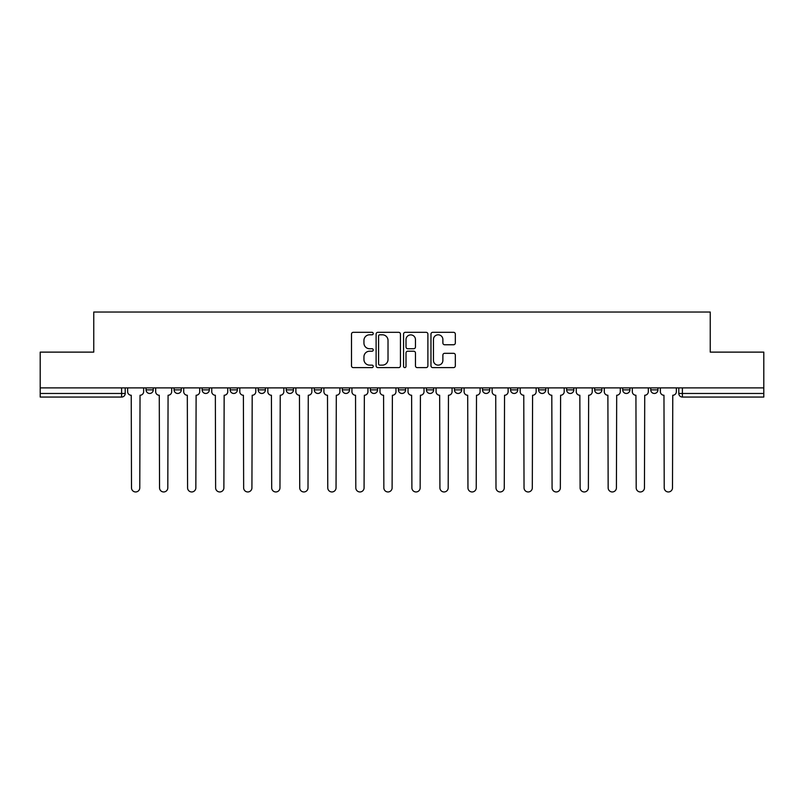 <?xml version="1.0" encoding="UTF-8"?>
<svg xmlns="http://www.w3.org/2000/svg" width="804" height="804" viewBox="0 0 804 804"><rect width="100%" height="100%" fill="white"/><g stroke="black" fill="none" stroke-linecap="round" stroke-linejoin="round"><path stroke-width="1.21" d="M373.247 333.559A1.236 1.236 0 0 0 372.011 332.323L353.268 332.323A1.769 1.769 0 0 0 351.499 334.092L351.499 365.85A1.769 1.769 0 0 0 353.268 367.609L372.011 367.609A1.236 1.236 0 0 0 373.247 366.373A1.236 1.236 0 0 0 372.011 365.137L369.579 365.137A5.648 5.648 0 0 1 363.941 359.499L363.941 356.845A5.648 5.648 0 0 1 369.579 351.207L372.011 351.207A1.236 1.236 0 0 0 373.247 349.971A1.236 1.236 0 0 0 372.011 348.735L369.579 348.735A5.648 5.648 0 0 1 363.941 343.087L363.941 340.444A5.648 5.648 0 0 1 369.579 334.796L372.011 334.796A1.236 1.236 0 0 0 373.247 333.559M454.481 387.89L454.481 389.87L461.667 389.87A3.598 3.598 0 0 1 458.079 393.468A3.598 3.598 0 0 1 454.481 389.87L454.481 387.89M370.363 387.89L370.363 389.87L377.558 389.87A3.598 3.598 0 0 1 373.96 393.468A3.598 3.598 0 0 1 370.363 389.87L370.363 387.89M314.294 387.89L314.294 389.87L321.479 389.87A3.598 3.598 0 0 1 317.881 393.468A3.598 3.598 0 0 1 314.294 389.87L314.294 387.89M286.254 387.89L286.254 389.87L293.44 389.87A3.598 3.598 0 0 1 289.852 393.468A3.598 3.598 0 0 1 286.254 389.87L286.254 387.89M230.175 387.89L230.175 389.87L237.361 389.87A3.598 3.598 0 0 1 233.773 393.468A3.598 3.598 0 0 1 230.175 389.87L230.175 387.89M453.556 344.765A1.769 1.769 0 0 0 455.325 342.996L455.325 334.092A1.769 1.769 0 0 0 453.556 332.323L432.743 332.323A1.769 1.769 0 0 0 430.974 334.092L430.974 365.85A1.769 1.769 0 0 0 432.743 367.609L453.556 367.609A1.769 1.769 0 0 0 455.325 365.85L455.325 355.087A1.769 1.769 0 0 0 453.556 353.318L444.652 353.318A1.769 1.769 0 0 0 442.883 355.087L442.883 360.423A4.723 4.723 0 0 1 438.17 365.137A4.723 4.723 0 0 1 433.446 360.423L433.446 339.519A4.723 4.723 0 0 1 438.17 334.796A4.723 4.723 0 0 1 442.883 339.519L442.883 342.996A1.769 1.769 0 0 0 444.652 344.765L453.556 344.765M40.2 387.89L40.2 352.122L93.756 352.122L93.756 312.042L710.244 312.042L710.244 352.122L763.8 352.122L763.8 387.89L40.2 387.89L40.2 393.468L125.213 393.468L125.213 387.89L125.213 393.468A3.598 3.598 0 0 1 121.615 397.055L40.2 397.055L40.2 393.468M400.452 334.092A1.769 1.769 0 0 0 398.694 332.323L377.87 332.323A1.769 1.769 0 0 0 376.111 334.092L376.111 365.85A1.769 1.769 0 0 0 377.87 367.609L398.694 367.609A1.769 1.769 0 0 0 400.452 365.85L400.452 334.092M405.306 332.323L426.13 332.323A1.769 1.769 0 0 1 427.889 334.092L427.889 365.85A1.769 1.769 0 0 1 426.13 367.609L417.216 367.609A1.769 1.769 0 0 1 415.457 365.85L415.457 352.966A1.769 1.769 0 0 0 413.688 351.207L407.779 351.207A1.769 1.769 0 0 0 406.01 352.966L406.01 366.373A1.236 1.236 0 0 1 404.774 367.609A1.236 1.236 0 0 1 403.548 366.373L403.548 334.092A1.769 1.769 0 0 1 405.306 332.323M678.787 387.89L678.787 393.468L763.8 393.468L763.8 397.055L682.385 397.055A3.598 3.598 0 0 1 678.787 393.468M763.8 387.89L763.8 393.468M657.933 389.87L657.933 387.89L657.933 389.87A3.598 3.598 0 0 1 654.345 393.468A3.598 3.598 0 0 1 650.748 389.87L657.933 389.87A3.598 3.598 0 0 1 654.345 393.468M650.748 387.89L650.748 389.87M629.904 387.89L629.904 389.87A3.598 3.598 0 0 1 626.306 393.468A3.598 3.598 0 0 1 622.708 389.87L629.904 389.87A3.598 3.598 0 0 1 626.306 393.468M622.708 387.89L622.708 389.87M601.864 387.89L601.864 389.87A3.598 3.598 0 0 1 598.266 393.468A3.598 3.598 0 0 1 594.669 389.87L601.864 389.87M594.669 387.89L594.669 389.87M573.825 387.89L573.825 389.87A3.598 3.598 0 0 1 570.227 393.468A3.598 3.598 0 0 1 566.639 389.87L573.825 389.87M566.639 387.89L566.639 389.87M545.785 387.89L545.785 389.87A3.598 3.598 0 0 1 542.187 393.468A3.598 3.598 0 0 1 538.6 389.87L545.785 389.87M538.6 387.89L538.6 389.87M517.746 387.89L517.746 389.87A3.598 3.598 0 0 1 514.148 393.468A3.598 3.598 0 0 1 510.56 389.87A3.598 3.598 0 0 0 514.148 393.468M510.56 387.89L510.56 389.87L517.746 389.87M489.706 387.89L489.706 389.87A3.598 3.598 0 0 1 486.118 393.468A3.598 3.598 0 0 1 482.521 389.87A3.598 3.598 0 0 0 486.118 393.468M482.521 387.89L482.521 389.87L489.706 389.87M461.667 387.89L461.667 389.87A3.598 3.598 0 0 1 458.079 393.468M433.637 387.89L433.637 389.87A3.598 3.598 0 0 1 430.039 393.468A3.598 3.598 0 0 1 426.442 389.87L433.637 389.87M426.442 387.89L426.442 389.87M405.598 387.89L405.598 389.87A3.598 3.598 0 0 1 402 393.468A3.598 3.598 0 0 1 398.402 389.87L405.598 389.87L405.598 387.89M398.402 387.89L398.402 389.87M377.558 387.89L377.558 389.87M349.519 387.89L349.519 389.87A3.598 3.598 0 0 1 345.921 393.468A3.598 3.598 0 0 1 342.333 389.87L349.519 389.87L349.519 387.89M342.333 387.89L342.333 389.87M321.479 387.89L321.479 389.87L321.479 387.89M293.44 389.87L293.44 387.89L293.44 389.87A3.598 3.598 0 0 1 289.852 393.468M265.4 387.89L265.4 389.87A3.598 3.598 0 0 1 261.813 393.468A3.598 3.598 0 0 1 258.215 389.87A3.598 3.598 0 0 0 261.813 393.468A3.598 3.598 0 0 0 265.4 389.87L265.4 387.89M258.215 387.89L258.215 389.87L265.4 389.87M237.361 387.89L237.361 389.87M209.331 387.89L209.331 389.87A3.598 3.598 0 0 1 205.734 393.468A3.598 3.598 0 0 1 202.136 389.87A3.598 3.598 0 0 0 205.734 393.468A3.598 3.598 0 0 0 209.331 389.87L202.136 389.87L202.136 387.89M174.096 387.89L174.096 389.87L181.292 389.87L181.292 387.89L181.292 389.87A3.598 3.598 0 0 1 177.694 393.468A3.598 3.598 0 0 1 174.096 389.87A3.598 3.598 0 0 0 177.694 393.468M146.067 387.89L146.067 389.87L153.252 389.87L153.252 387.89L153.252 389.87A3.598 3.598 0 0 1 149.655 393.468A3.598 3.598 0 0 1 146.067 389.87A3.598 3.598 0 0 0 149.655 393.468M121.615 387.89L121.615 397.055A3.598 3.598 0 0 0 125.213 393.468M379.82 334.796A1.236 1.236 0 0 0 378.583 336.032L378.583 363.9A1.236 1.236 0 0 0 379.82 365.137L382.372 365.137A5.648 5.648 0 0 0 388.02 359.499L388.02 340.444A5.648 5.648 0 0 0 382.372 334.796L379.82 334.796M415.457 339.6A4.723 4.723 0 0 0 410.733 334.886A4.723 4.723 0 0 0 406.01 339.6L406.01 346.966A1.769 1.769 0 0 0 407.779 348.735L413.688 348.735A1.769 1.769 0 0 0 415.457 346.966L415.457 339.6M127.635 391.669L127.635 387.89L127.635 391.669A3.598 3.598 48.4 0 0 131.233 395.256L131.504 487.817A4.131 4.131 48.4 0 0 135.635 491.958A4.131 4.131 48.4 0 0 139.775 487.817L140.037 395.256A3.598 3.598 48.4 0 0 143.635 391.669L143.635 387.89M131.233 395.256L131.504 487.817M139.775 487.817L140.037 395.256M155.674 391.669L155.674 387.89L155.674 391.669A3.598 3.598 48.4 0 0 159.272 395.256L159.544 487.817A4.131 4.131 48.4 0 0 163.674 491.958A4.131 4.131 48.4 0 0 167.805 487.817L168.076 395.256A3.598 3.598 48.4 0 0 171.674 391.669L171.674 387.89M183.714 391.669L183.714 387.89L183.714 391.669A3.598 3.598 48.4 0 0 187.312 395.256L187.583 487.817A4.131 4.131 48.4 0 0 191.714 491.958A4.131 4.131 48.4 0 0 195.844 487.817L196.116 395.256A3.598 3.598 48.4 0 0 199.714 391.669L199.714 387.89M159.272 395.256L159.544 487.817M167.805 487.817L168.076 395.256M187.312 395.256L187.583 487.817M195.844 487.817L196.116 395.256M211.753 391.669L211.753 387.89L211.753 391.669A3.598 3.598 48.4 0 0 215.351 395.256L215.623 487.817A4.131 4.131 48.4 0 0 219.753 491.958A4.131 4.131 48.4 0 0 223.884 487.817L224.155 395.256A3.598 3.598 48.4 0 0 227.753 391.669L227.753 387.89M239.793 391.669L239.793 387.89L239.793 391.669A3.598 3.598 48.4 0 0 243.391 395.256L243.652 487.817A4.131 4.131 48.4 0 0 247.793 491.958A4.131 4.131 48.4 0 0 251.923 487.817L252.195 395.256A3.598 3.598 48.4 0 0 255.793 391.669L255.793 387.89M267.832 391.669L267.832 387.89L267.832 391.669A3.598 3.598 48.4 0 0 271.42 395.256L271.692 487.817A4.131 4.131 48.4 0 0 275.832 491.958A4.131 4.131 48.4 0 0 279.963 487.817L280.234 395.256A3.598 3.598 48.4 0 0 283.822 391.669L283.822 387.89M215.351 395.256L215.623 487.817M223.884 487.817L224.155 395.256M243.391 395.256L243.652 487.817M251.923 487.817L252.195 395.256M271.42 395.256L271.692 487.817M279.963 487.817L280.234 395.256M295.872 391.669L295.872 387.89L295.872 391.669A3.598 3.598 48.4 0 0 299.46 395.256L299.731 487.817A4.131 4.131 48.4 0 0 303.862 491.958A4.131 4.131 48.4 0 0 308.002 487.817L308.274 395.256A3.598 3.598 48.4 0 0 311.862 391.669L311.862 387.89M299.46 395.256L299.731 487.817M308.002 487.817L308.274 395.256M323.911 391.669L323.911 387.89L323.911 391.669A3.598 3.598 48.4 0 0 327.499 395.256L327.771 487.817A4.131 4.131 48.4 0 0 331.901 491.958A4.131 4.131 48.4 0 0 336.042 487.817L336.303 395.256A3.598 3.598 48.4 0 0 339.901 391.669L339.901 387.89M327.499 395.256L327.771 487.817M336.042 487.817L336.303 395.256M351.941 391.669L351.941 387.89L351.941 391.669A3.598 3.598 48.4 0 0 355.539 395.256L355.81 487.817A4.131 4.131 48.4 0 0 359.941 491.958A4.131 4.131 48.4 0 0 364.081 487.817L364.343 395.256A3.598 3.598 48.4 0 0 367.941 391.669L367.941 387.89M355.539 395.256L355.81 487.817M364.081 487.817L364.343 395.256M379.98 391.669L379.98 387.89L379.98 391.669A3.598 3.598 48.4 0 0 383.578 395.256L383.85 487.817A4.131 4.131 48.4 0 0 387.98 491.958A4.131 4.131 48.4 0 0 392.111 487.817L392.382 395.256A3.598 3.598 48.4 0 0 395.98 391.669L395.98 387.89M383.578 395.256L383.85 487.817M392.111 487.817L392.382 395.256M408.02 391.669L408.02 387.89L408.02 391.669A3.598 3.598 48.4 0 0 411.618 395.256L411.889 487.817A4.131 4.131 48.4 0 0 416.02 491.958A4.131 4.131 48.4 0 0 420.15 487.817L420.422 395.256A3.598 3.598 48.4 0 0 424.02 391.669L424.02 387.89M411.618 395.256L411.889 487.817M420.15 487.817L420.422 395.256M436.059 391.669L436.059 387.89L436.059 391.669A3.598 3.598 48.4 0 0 439.657 395.256L439.919 487.817A4.131 4.131 48.4 0 0 444.059 491.958A4.131 4.131 48.4 0 0 448.19 487.817L448.461 395.256A3.598 3.598 48.4 0 0 452.059 391.669L452.059 387.89M439.657 395.256L439.919 487.817M448.19 487.817L448.461 395.256M464.099 391.669L464.099 387.89L464.099 391.669A3.598 3.598 48.4 0 0 467.697 395.256L467.958 487.817A4.131 4.131 48.4 0 0 472.099 491.958A4.131 4.131 48.4 0 0 476.229 487.817L476.501 395.256A3.598 3.598 48.4 0 0 480.088 391.669L480.088 387.89M467.697 395.256L467.958 487.817M476.229 487.817L476.501 395.256M492.138 391.669L492.138 387.89L492.138 391.669A3.598 3.598 48.4 0 0 495.726 395.256L495.998 487.817A4.131 4.131 48.4 0 0 500.138 491.958A4.131 4.131 48.4 0 0 504.269 487.817L504.54 395.256A3.598 3.598 48.4 0 0 508.128 391.669L508.128 387.89M495.726 395.256L495.998 487.817M504.269 487.817L504.54 395.256M520.178 391.669L520.178 387.89L520.178 391.669A3.598 3.598 48.4 0 0 523.766 395.256L524.037 487.817A4.131 4.131 48.4 0 0 528.168 491.958A4.131 4.131 48.4 0 0 532.308 487.817L532.58 395.256A3.598 3.598 48.4 0 0 536.167 391.669L536.167 387.89M523.766 395.256L524.037 487.817M532.308 487.817L532.58 395.256M548.207 391.669L548.207 387.89L548.207 391.669A3.598 3.598 48.4 0 0 551.805 395.256L552.077 487.817A4.131 4.131 48.4 0 0 556.207 491.958A4.131 4.131 48.4 0 0 560.348 487.817L560.609 395.256A3.598 3.598 48.4 0 0 564.207 391.669L564.207 387.89M551.805 395.256L552.077 487.817M560.348 487.817L560.609 395.256M576.247 391.669L576.247 387.89L576.247 391.669A3.598 3.598 48.4 0 0 579.845 395.256L580.116 487.817A4.131 4.131 48.4 0 0 584.247 491.958A4.131 4.131 48.4 0 0 588.377 487.817L588.649 395.256A3.598 3.598 48.4 0 0 592.246 391.669L592.246 387.89M579.845 395.256L580.116 487.817M588.377 487.817L588.649 395.256M604.286 391.669L604.286 387.89L604.286 391.669A3.598 3.598 48.4 0 0 607.884 395.256L608.156 487.817A4.131 4.131 48.4 0 0 612.286 491.958A4.131 4.131 48.4 0 0 616.417 487.817L616.688 395.256A3.598 3.598 48.4 0 0 620.286 391.669L620.286 387.89M607.884 395.256L608.156 487.817M616.417 487.817L616.688 395.256M632.326 391.669L632.326 387.89L632.326 391.669A3.598 3.598 48.4 0 0 635.924 395.256L636.195 487.817A4.131 4.131 48.4 0 0 640.326 491.958A4.131 4.131 48.4 0 0 644.456 487.817L644.728 395.256A3.598 3.598 48.4 0 0 648.325 391.669L648.325 387.89M635.924 395.256L636.195 487.817M644.456 487.817L644.728 395.256M660.365 391.669L660.365 387.89L660.365 391.669A3.598 3.598 48.4 0 0 663.963 395.256L664.225 487.817A4.131 4.131 48.4 0 0 668.365 491.958A4.131 4.131 48.4 0 0 672.496 487.817L672.767 395.256A3.598 3.598 48.4 0 0 676.365 391.669L676.365 387.89M663.963 395.256L664.225 487.817M672.496 487.817L672.767 395.256M682.385 387.89L682.385 397.055"/></g></svg>
